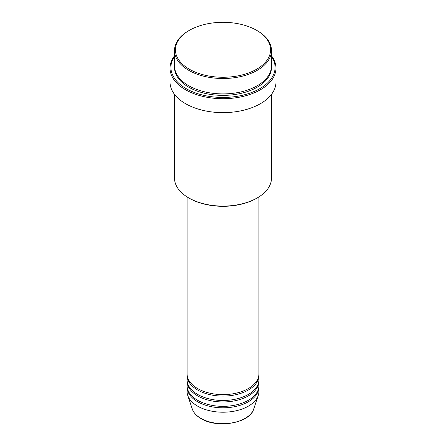 <?xml version="1.0" encoding="UTF-8"?>
<svg xmlns="http://www.w3.org/2000/svg" width="446" height="446" viewBox="0 0 446 446"><rect width="100%" height="100%" fill="white"/><g stroke="black" fill="none" stroke-linecap="round" stroke-linejoin="round"><path stroke-width="0.67" d="M187.08 196.903L187.08 373.876A35.92 20.739 0 0 0 197.6 388.538A35.92 20.739 0 0 0 236.748 393.038A35.92 20.739 0 0 0 258.92 373.876L258.92 196.903M187.103 374.607A35.92 20.739 0 0 0 187.08 375.342A35.92 20.739 0 0 0 197.6 390.005A35.92 20.739 0 0 0 236.748 394.504A35.92 20.739 0 0 0 258.92 375.342A35.92 20.739 0 0 0 258.897 374.607M187.08 375.342L187.08 379.741A35.92 20.739 0 0 0 197.6 394.403A35.92 20.739 0 0 0 236.748 398.902A35.92 20.739 0 0 0 258.92 379.741L258.92 375.342M187.103 380.471A35.92 20.739 0 0 0 187.08 381.207A35.92 20.739 0 0 0 197.6 395.87A35.92 20.739 0 0 0 236.748 400.369A35.92 20.739 0 0 0 258.92 381.207A35.92 20.739 0 0 0 258.897 380.471M187.08 381.207L187.08 385.606A35.92 20.739 0 0 0 197.6 400.274A35.92 20.739 0 0 0 236.748 404.767A35.92 20.739 0 0 0 258.92 385.606L258.92 381.207M187.103 386.342A35.92 20.739 0 0 0 187.08 387.072A35.92 20.739 0 0 0 197.6 401.74A35.92 20.739 0 0 0 236.748 406.234A35.92 20.739 0 0 0 258.92 387.072A35.92 20.739 0 0 0 258.897 386.342M189.344 69.208A47.594 27.479 0 0 0 256.656 69.208A47.594 27.479 0 0 0 256.656 30.35L257.292 30.713A48.491 27.998 180 0 1 271.491 50.515A48.491 27.998 180 0 1 241.559 76.377A48.491 27.998 180 0 1 188.708 70.312A48.491 27.998 180 0 1 174.509 50.515A48.491 27.998 180 0 1 188.708 30.713L189.344 30.35A47.594 27.479 0 0 0 189.344 69.208M257.292 197.896L256.656 198.264A47.594 27.479 180 0 1 189.344 198.264L188.708 197.896A48.491 27.998 0 0 0 257.292 197.896A48.491 27.998 0 0 0 271.491 178.099L271.491 94.368M174.509 56.402A52.087 30.072 0 0 0 186.172 88.642A52.087 30.072 0 0 0 251.522 92.539A52.087 30.072 0 0 0 271.491 56.402M271.491 55.789A52.985 30.59 180 0 1 275.985 68.11A52.985 30.59 180 0 1 243.276 96.369A52.985 30.59 180 0 1 185.536 89.741A52.985 30.59 180 0 1 170.015 68.11A52.985 30.59 180 0 1 174.509 55.789M174.509 50.515L174.509 65.913A48.491 27.998 0 0 0 188.708 85.71A48.491 27.998 0 0 0 241.559 91.776A48.491 27.998 0 0 0 271.491 65.913L271.491 50.515M170.015 68.11L170.015 82.042A52.985 30.59 0 0 0 185.536 103.673A52.985 30.59 0 0 0 243.276 110.301A52.985 30.59 0 0 0 275.985 82.042L275.985 68.11M187.08 387.072L187.08 391.471A35.92 20.739 0 0 0 187.727 395.401A35.92 20.739 0 0 0 197.6 406.139A35.92 20.739 0 0 0 233.526 411.301A35.92 20.739 0 0 0 258.273 395.401A35.92 20.739 0 0 0 258.92 391.471L258.92 387.072M257.292 30.713L256.656 30.35A47.594 27.479 0 0 0 189.344 30.35M174.509 94.368L174.509 178.099A48.491 27.998 0 0 0 188.708 197.896L189.344 198.264M200.878 418.365A31.287 18.063 0 0 0 232.165 422.864A31.287 18.063 0 0 0 253.718 409.015C250.028 423.17 217.269 428.818 201.04 418.599C196.519 415.973 193.597 412.779 192.282 409.015A31.287 18.063 0 0 0 200.878 418.365M271.475 66.644A48.491 27.998 180 0 1 242.145 93.103A48.491 27.998 180 0 1 188.708 87.176A48.491 27.998 180 0 1 174.525 66.644M253.718 409.015L258.273 395.401M192.282 409.015L187.727 395.401"/></g></svg>
